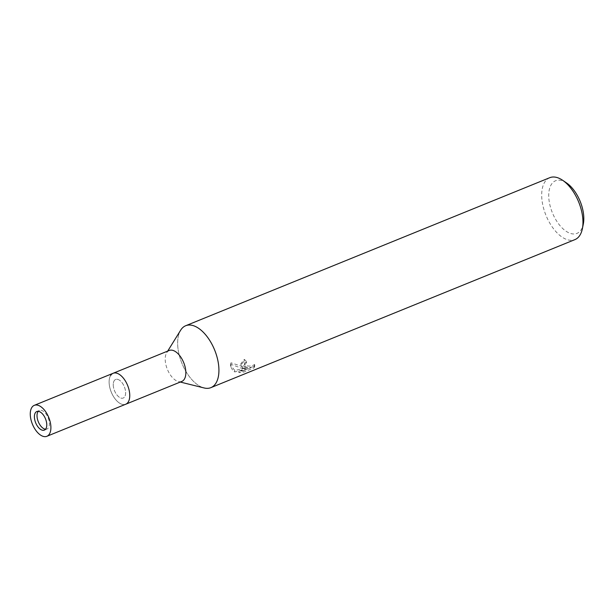 <?xml version="1.0" encoding="UTF-8"?>
<svg xmlns="http://www.w3.org/2000/svg" width="614" height="614" viewBox="0 0 614 614"><rect width="100%" height="100%" fill="white"/><g stroke="black" fill="none" stroke-linecap="round" stroke-linejoin="round"><path stroke-width="0.46" stroke-dasharray="3.07 2.3" d="M113.245 384.709A10.024 5.296 -112.1 0 0 116.714 394.664A10.024 5.296 -112.1 0 0 123.214 398.041A10.024 5.296 -112.1 0 0 125.632 392.791A10.024 5.296 -112.1 0 0 122.155 382.844A10.024 5.296 -112.1 0 0 115.662 379.467A10.024 5.296 -112.1 0 0 113.245 384.709M45.536 429.232A10.024 5.296 -112.1 0 0 46.986 429.032A10.024 5.296 -112.1 0 0 49.404 423.79A10.024 5.296 -112.1 0 0 45.935 413.836A10.024 5.296 -112.1 0 0 39.434 410.459A10.024 5.296 -112.1 0 0 38.26 411.334M110.62 375.507L110.627 375.499A16.708 8.834 -112.1 0 0 109.115 382.015A16.708 8.834 -112.1 0 0 122.37 404.396A16.708 8.834 -112.1 0 0 125.732 404.235A16.708 8.834 -112.1 0 1 119.484 403.083A16.708 8.834 -112.1 0 1 109.676 386.958A16.708 8.834 -112.1 0 1 113.145 373.274A16.708 8.834 -112.1 0 0 110.627 375.499A16.708 8.834 -112.1 0 0 109.115 382.015A16.708 8.834 -112.1 0 0 122.37 404.396A16.708 8.834 -112.1 0 0 129.761 395.485M169.234 350.464A16.708 8.834 -112.1 0 0 166.716 352.697A16.708 8.834 -112.1 0 0 165.204 359.213A16.708 8.834 -112.1 0 0 178.459 381.586A16.708 8.834 -112.1 0 0 181.821 381.424M180.662 330.186A33.425 17.66 -112.1 0 0 177.646 343.218A33.425 17.66 -112.1 0 0 204.155 387.971M242.2 367.533L245.232 368.853L240.957 368.039L230.964 364.309L230.542 366.497L233.251 371.171L234.771 371.907L247.258 369.175L238.846 372.598L243.712 372.122L254.081 367.901L254.618 365.913L253.091 366.811L249.161 367.617L245.6 366.896L244.456 365.169L244.971 363.879L246.529 362.82A33.425 17.66 67.9 0 1 244.357 360.863L240.941 364.985L242.2 367.533M549.737 177.707A33.425 17.66 -112.1 0 0 542.799 205.068A33.425 17.66 -112.1 0 0 562.424 237.326A33.425 17.66 -112.1 0 0 574.919 239.621M185.697 325.727A33.425 17.66 -112.1 0 0 178.758 353.096A33.425 17.66 -112.1 0 0 198.391 385.346A33.425 17.66 -112.1 0 0 204.017 387.933M566.553 182.941A28.405 15.012 -112.1 0 0 566.185 182.703A28.405 15.012 -112.1 0 0 548.724 195.613A28.405 15.012 -112.1 0 0 566.354 231.424A28.405 15.012 -112.1 0 0 583.3 224.141M230.964 364.309L230.956 362.805L245.224 367.41L240.941 363.534L244.349 359.382A31.751 16.778 -112.1 0 0 246.521 361.377L244.963 362.437L244.456 363.734L245.592 365.46L249.161 366.167L253.091 365.345L254.618 364.455L254.626 365.913M246.521 361.377L246.529 362.82M254.618 364.455L254.073 366.397L243.704 370.618L243.712 372.122M254.073 366.397L254.081 367.901M244.349 359.382L244.357 360.863M245.224 367.41L245.232 368.853M243.704 370.618L238.846 371.132L247.25 367.717L234.763 370.472L230.534 365.023L230.964 362.805M238.846 371.132L238.846 372.598M247.25 367.717L247.258 369.175M234.763 370.472L234.763 371.907M119.408 380.158A10.024 5.296 -112.1 0 0 115.662 379.467A10.024 5.296 -112.1 0 0 113.582 387.672A10.024 5.296 -112.1 0 0 119.469 397.35A10.024 5.296 -112.1 0 0 123.214 398.041A10.024 5.296 -112.1 0 0 125.294 389.829A10.024 5.296 -112.1 0 0 119.408 380.158M46.986 429.032L44.361 430.107M178.459 381.586L180.301 382.046M254.726 366.497L254.726 365.023M240.941 364.985L240.941 363.534M230.534 366.497L230.534 365.023M244.456 365.169L244.456 363.734M166.716 352.697L167.714 351.085M39.434 410.459L36.809 411.526"/><path stroke-width="0.92" d="M38.26 411.334A10.024 5.296 -112.1 0 0 37.017 415.709A10.024 5.296 -112.1 0 0 45.536 429.232M46.879 436.293L125.732 404.235A16.708 8.834 -112.1 0 0 129.761 395.485A16.708 8.834 -112.1 0 0 123.974 378.899A16.708 8.834 -112.1 0 0 113.145 373.274L169.234 350.464A16.708 8.834 -112.1 0 1 180.063 356.097A16.708 8.834 -112.1 0 1 185.85 372.683A16.708 8.834 -112.1 0 1 181.821 381.424L125.732 404.235A16.708 8.834 -112.1 0 0 129.201 390.55A16.708 8.834 -112.1 0 0 119.385 374.425A16.708 8.834 -112.1 0 0 113.145 373.274L34.292 405.34A16.708 8.834 -112.1 0 0 30.823 419.017A16.708 8.834 -112.1 0 0 40.631 435.149A16.708 8.834 -112.1 0 0 46.879 436.293A16.708 8.834 -112.1 0 0 50.348 422.616A16.708 8.834 -112.1 0 0 40.532 406.483A16.708 8.834 -112.1 0 0 34.292 405.34M180.301 382.046L204.155 387.971A33.425 17.66 -112.1 0 0 218.929 370.158A33.425 17.66 -112.1 0 0 203.817 332.788A33.425 17.66 -112.1 0 0 180.662 330.186L167.714 351.085M574.919 239.621A33.425 17.66 -112.1 0 0 582.364 228.753A33.425 17.66 -112.1 0 0 562.654 180.293A33.425 17.66 -112.1 0 0 562.224 180.002A33.425 17.66 -112.1 0 0 549.737 177.707L185.697 325.727A33.425 17.66 -112.1 0 1 198.192 328.029A33.425 17.66 -112.1 0 1 217.816 360.288A33.425 17.66 -112.1 0 1 210.878 387.649L574.919 239.621M204.017 387.933A33.425 17.66 -112.1 0 0 210.878 387.649M582.364 228.753L583.3 224.141A28.405 15.012 -112.1 0 0 566.553 182.941L562.654 180.293M129.761 395.485A16.708 8.834 -112.1 0 0 122.201 376.804A16.708 8.834 -112.1 0 0 110.62 375.507M40.555 412.217A10.024 5.296 -112.1 0 0 36.809 411.526A10.024 5.296 -112.1 0 0 34.729 419.738A10.024 5.296 -112.1 0 0 40.616 429.416A10.024 5.296 -112.1 0 0 44.361 430.107A10.024 5.296 -112.1 0 0 46.441 421.895A10.024 5.296 -112.1 0 0 40.555 412.217"/></g></svg>
